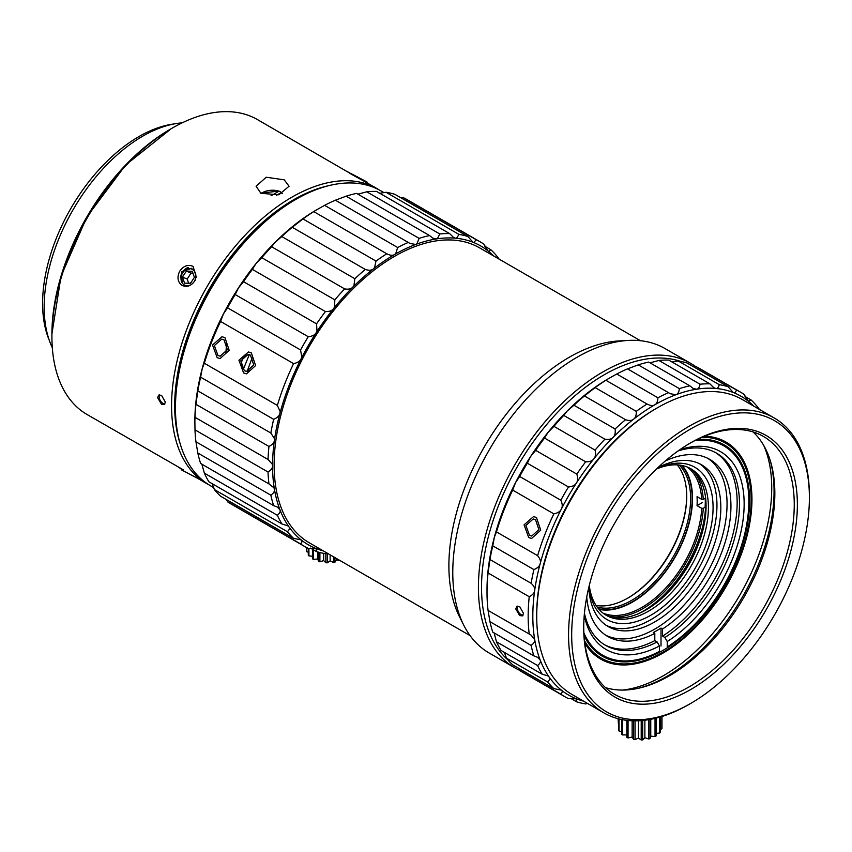 <?xml version="1.0" encoding="UTF-8"?>
<svg xmlns="http://www.w3.org/2000/svg" width="852" height="852" viewBox="0 0 852 852"><rect width="100%" height="100%" fill="white"/><g stroke="black" fill="none" stroke-linecap="round" stroke-linejoin="round"><path stroke-width="1.28" d="M774.127 417.906L742.273 399.513A170.293 98.321 120 0 0 657.137 407.948A170.293 98.321 120 0 0 657.126 407.948L655.571 408.843A168.089 97.053 120 0 0 655.571 408.843A168.089 97.053 120 0 0 536.717 614.718L536.717 616.507A170.293 98.321 120 0 0 571.99 694.465L603.844 712.858A170.293 98.321 -60 0 1 568.572 634.9A170.293 98.321 -60 0 1 688.991 426.341A170.293 98.321 -60 0 1 774.127 417.906A170.293 98.321 -60 0 1 809.4 495.864L809.4 497.653A168.089 97.053 -60 0 1 690.546 703.528A168.089 97.053 -60 0 1 690.535 703.528A168.089 97.053 -60 0 1 571.681 634.9A168.089 97.053 -60 0 1 690.535 429.035A168.089 97.053 -60 0 1 809.4 497.653M657.126 407.948A170.293 98.321 120 0 0 536.717 616.507M690.546 703.528L688.991 704.423A170.293 98.321 -60 0 1 603.844 712.858M797.365 504.608A151.081 87.224 120 0 0 690.535 442.923L690.535 442.923A151.081 87.224 120 0 0 583.716 627.956A151.081 87.224 120 0 0 690.535 689.63A151.081 87.224 120 0 0 797.365 504.608A151.081 87.224 120 0 0 766.076 435.447A151.081 87.224 120 0 0 649.661 475.917A151.081 87.224 120 0 0 583.716 627.956A151.081 87.224 120 0 0 615.006 697.117A151.081 87.224 120 0 0 731.421 656.636A151.081 87.224 120 0 0 797.365 504.608M583.716 627.051A148.876 85.956 120 0 0 614.548 694.316A148.876 85.956 120 0 0 688.991 686.946A148.876 85.956 120 0 0 794.256 504.608A148.876 85.956 120 0 0 763.424 436.448A148.876 85.956 120 0 0 689.758 443.381M753.072 431.943A148.876 85.956 -60 0 1 774.841 493.393A148.876 85.956 -60 0 1 669.566 675.732A148.876 85.956 -60 0 1 605.474 687.607M763.765 445.511A153.275 88.491 -60 0 1 771.731 488.004A153.275 88.491 -60 0 1 622.567 690.077M584.855 643.356A125.308 72.345 120 0 0 684.507 637.711A125.308 72.345 120 0 0 751.954 499.421A125.308 72.345 120 0 0 704.444 436.213M769.878 459.377A151.081 87.224 -60 0 1 774.063 491.146A151.081 87.224 -60 0 1 637.626 688.437M584.515 640.715A124.158 71.685 120 0 0 601.267 658.106A124.158 71.685 120 0 0 696.947 624.846A124.158 71.685 120 0 0 751.144 499.89A124.158 71.685 120 0 0 725.425 443.061A124.158 71.685 120 0 0 701.995 437.246M705.083 507.281A90.099 52.015 120 0 0 705.296 501.232A90.099 52.015 120 0 0 705.243 498.218M677.223 464.873A82.953 47.893 -60 0 1 686.723 496.343A82.953 47.893 -60 0 1 628.073 597.944A82.953 47.893 -60 0 1 596.059 605.452M686.723 495.896A84.05 48.532 -60 0 1 627.679 598.168M702.506 502.488L697.053 505.641A84.55 48.82 120 0 0 697.181 501.082A84.55 48.82 120 0 0 697.053 496.663L701.718 499.357A84.55 48.82 120 0 0 687.308 467.045M697.053 505.641L701.718 508.325L703.273 508.325A85.647 49.448 120 0 1 669.566 586.048A85.647 49.448 120 0 1 609.031 616.273M602.992 613.099A84.55 48.82 120 0 0 665.167 588.615A84.55 48.82 120 0 0 701.718 508.325M682.122 465.49A84.55 48.82 -60 0 1 692.516 498.388A84.55 48.82 -60 0 1 660.662 577.816A84.55 48.82 -60 0 1 599.052 609.393M705.584 497.674A88.949 51.354 -60 0 1 705.605 498.005L703.273 499.357A85.647 49.448 120 0 0 693.081 470.687M703.273 499.357L701.718 499.357M598.519 608.775A84.05 48.532 120 0 0 660.108 578.007A84.05 48.532 120 0 0 692.165 498.59A84.05 48.532 120 0 0 681.334 465.341M597.188 607.082A82.953 47.893 120 0 0 658.426 577.613A82.953 47.893 120 0 0 690.61 498.59A82.953 47.893 120 0 0 679.204 465.032M638.649 613.61A88.949 51.354 -60 0 0 642.834 611.363A88.949 51.354 -60 0 0 705.605 506.972L703.273 508.325M584.44 613.206A110.973 64.07 120 0 0 605.527 645.337A110.973 64.07 120 0 0 657.137 641.971L654.805 640.629L654.805 633.441L653.25 632.546A102.187 58.99 120 0 0 661.014 628.062L661.014 646.061M583.876 632.876A120.909 69.811 -60 0 0 659.459 651.45L659.459 646.018L657.137 641.971M715.329 452.476A110.973 64.07 -60 0 1 737.15 502.584A110.973 64.07 -60 0 1 662.568 636.146L662.568 628.957A102.187 58.99 120 0 0 730.941 506.173A102.187 58.99 120 0 0 709.78 459.398A102.187 58.99 120 0 0 665.306 460.985M694.881 440.612A120.909 69.811 -60 0 1 748.844 501.221A120.909 69.811 -60 0 1 667.233 646.956L667.233 641.535L664.901 637.488A110.973 64.07 120 0 0 739.483 503.926A110.973 64.07 120 0 0 716.5 453.126A110.973 64.07 120 0 0 678.128 450.932M664.901 637.488L662.568 636.146M667.233 641.535A114.264 65.977 120 0 0 744.147 503.926A114.264 65.977 120 0 0 679.843 449.718M662.568 628.957L661.014 628.062M586.74 597.071A102.187 58.99 120 0 0 607.593 636.38A102.187 58.99 120 0 0 654.805 633.441M707.799 458.344A102.187 58.99 -60 0 1 727.054 503.926A102.187 58.99 -60 0 1 683.719 605.41A102.187 58.99 -60 0 1 605.687 635.198M654.805 640.629A110.973 64.07 -60 0 1 604.377 644.644M584.248 615.293A114.264 65.977 120 0 0 659.459 646.018M588.838 587.262A93.39 53.921 120 0 0 608.104 626.529A93.39 53.921 120 0 0 680.077 601.501A93.39 53.921 120 0 0 720.835 507.515A93.39 53.921 120 0 0 701.494 464.766A93.39 53.921 120 0 0 657.861 467.705M699.513 463.712A93.39 53.921 -60 0 1 716.958 505.279A93.39 53.921 -60 0 1 677.457 597.912A93.39 53.921 -60 0 1 606.209 625.336M589.073 586.272A87.894 50.747 120 0 0 654.027 613.291A87.894 50.747 120 0 0 713.071 507.515A87.894 50.747 120 0 0 657.126 468.408M589.286 585.409A84.604 48.841 120 0 0 606.283 615.325A84.604 48.841 120 0 0 671.482 592.662A84.604 48.841 120 0 0 708.406 507.515A84.604 48.841 120 0 0 690.887 468.792A84.604 48.841 120 0 0 656.487 469.026M689.705 468.142A84.604 48.841 -60 0 1 706.074 506.173A84.604 48.841 -60 0 1 646.253 609.787A84.604 48.841 -60 0 1 605.133 614.622M706.063 504.842A87.894 50.747 -60 0 1 645.092 610.437M584.035 635.475A121.964 70.418 120 0 0 602.364 656.2A121.964 70.418 120 0 0 696.35 623.526A121.964 70.418 120 0 0 749.59 500.795A121.964 70.418 120 0 0 724.328 444.957A121.964 70.418 120 0 0 697.202 439.451M487.014 592.31A175.8 101.494 120 0 1 488.068 572.97L489.953 559.53A175.8 101.494 120 0 1 492.765 545.834L494.362 537.197L496.471 531.904A175.8 101.494 120 0 1 512.691 490.102L515.545 482.605L519.677 476.47A175.8 101.494 120 0 1 527.335 463.211L530.583 456.565L535.652 450.346A175.8 101.494 120 0 1 544.524 438.056L547.996 432.433L553.928 426.351A175.8 101.494 120 0 1 563.736 415.403L567.272 410.93L573.95 405.222A175.8 101.494 120 0 1 584.408 395.946L595.101 387.596A175.8 101.494 120 0 1 605.889 380.269L608.988 378.352A172.498 99.599 120 0 0 587.805 392.719A172.498 99.599 120 0 0 567.272 410.93A172.498 99.599 120 0 0 547.996 432.433A172.498 99.599 120 0 0 530.583 456.565A172.498 99.599 120 0 0 515.545 482.605A172.498 99.588 120 0 0 494.362 537.197A172.498 99.599 120 0 0 488.867 564.088A172.498 99.588 120 0 0 487.014 589.616L487.014 592.31A175.8 101.494 120 0 0 487.014 592.332A175.8 101.494 120 0 0 488.068 610.426L531.03 635.059L534.673 639.458C535.141 641.364 533.948 643.356 531.115 645.443L489.953 621.683A175.8 101.494 120 0 0 492.765 632.141L533.916 655.902L537.601 657.318L540.179 659.991C540.956 661.61 540.104 663.463 537.623 665.54L496.471 641.78A175.8 101.494 120 0 0 501.051 650.47L542.202 674.23L547.655 675.753L549.167 677.063C550.222 678.341 549.71 679.971 547.634 681.962L506.482 658.202A175.8 101.494 120 0 0 512.691 664.858L553.843 688.618L561.361 690.131C562.682 691.036 562.501 692.388 560.829 694.188L519.677 670.428A175.8 101.494 120 0 0 523.416 672.792L564.567 696.542A175.8 101.494 -60 0 1 560.829 694.188M564.567 696.542A175.8 101.494 -60 0 0 568.486 698.608L576.399 698.81L576.804 701.867A175.8 101.494 -60 0 0 585.675 703.922L587.592 703.475M570.733 698.363L576.804 701.867M519.677 670.428L518.761 668.362M560.872 689.801L561.361 690.131A172.498 99.599 -60 0 1 549.167 677.063A172.498 99.599 -60 0 1 540.179 659.991A172.498 99.599 -60 0 1 534.673 639.458A172.509 99.599 -60 0 1 534.673 590.543C534.492 592.854 532.681 594.909 529.22 596.73L488.068 572.97M506.482 658.202L504.363 652.387M496.471 641.78L494.107 632.919M489.953 621.683L488.068 610.426M489.953 559.53L531.115 583.29C533.948 585.846 535.141 588.263 534.673 590.543A172.498 99.599 -60 0 1 540.179 563.651C539.689 566.058 537.591 568.039 533.916 569.594L492.765 545.834M496.471 531.904L537.623 555.664C540.104 558.646 540.956 561.298 540.179 563.651A172.509 99.599 -60 0 1 561.361 509.059C560.297 511.445 557.794 513.053 553.843 513.862A175.8 101.494 -60 0 0 537.623 555.664M512.691 490.102L553.843 513.862M529.486 535.333L525.886 525.439L533.256 518.985L535.546 519.709L538.89 529.582L531.733 536.057L529.486 535.333M519.677 476.47L560.829 500.23C562.501 503.851 562.682 506.791 561.361 509.059A172.498 99.599 -60 0 1 576.399 483.02C575.089 485.289 572.459 486.609 568.486 486.971L527.335 463.211M535.652 450.346L576.804 474.106C578.071 477.929 577.933 480.901 576.399 483.02A172.498 99.599 -60 0 1 593.812 458.877C592.31 460.964 589.605 461.944 585.675 461.805L544.524 438.056M553.928 426.351L595.079 450.112C595.942 454.052 595.527 456.97 593.812 458.877A172.498 99.599 -60 0 1 613.078 437.374C611.438 439.217 608.701 439.813 604.888 439.163L563.736 415.403M573.95 405.222L615.101 428.982C615.591 432.944 614.92 435.745 613.078 437.374A172.498 99.599 -60 0 1 633.622 419.163C631.875 420.707 629.191 420.888 625.56 419.706L584.408 395.946M595.101 387.596L636.252 411.356C636.401 415.254 635.528 417.853 633.622 419.163A172.498 99.599 -60 0 1 654.805 404.796C653.015 405.989 650.427 405.733 647.041 404.029L605.889 380.269M608.988 378.352L616.752 374.007L657.904 397.767C657.755 401.505 656.722 403.848 654.805 404.796A172.498 99.599 -60 0 1 675.987 394.71L670.354 393.752L627.541 368.863A175.8 101.494 120 0 0 616.752 374.007M627.541 368.863L638.233 364.869L679.385 388.629C679.001 392.133 677.862 394.156 675.987 394.71A172.498 99.599 -60 0 1 696.521 389.204L692.91 388.31L689.843 385.828L648.692 362.068A175.8 101.494 120 0 0 638.233 364.869M650.033 362.845L658.894 360.46L700.046 384.22C699.481 387.404 698.31 389.066 696.521 389.204A172.498 99.599 -60 0 1 715.786 388.459L713.901 387.798L709.865 383.837L668.713 360.077A175.8 101.494 120 0 0 658.894 360.46M672.015 361.993L678.117 360.918L719.269 384.678C718.587 387.479 717.427 388.736 715.786 388.459A172.498 99.599 -60 0 1 733.21 392.484L732.677 392.229M693.049 366.477L695.307 366.232L736.458 389.992C735.734 392.335 734.648 393.166 733.21 392.484L728.14 386.733L686.989 362.973A175.8 101.494 120 0 0 678.117 360.918M736.458 389.992A175.8 101.494 -60 0 1 740.367 392.058L699.215 368.298A175.8 101.494 120 0 0 695.307 366.232M745.031 396.489L751.091 399.982L748.237 401.164L744.115 394.412A175.8 101.494 -60 0 0 740.367 392.058M751.091 399.982A175.8 101.494 -60 0 1 759.441 409.429M583.418 701.068A172.498 99.599 -60 0 1 576.399 698.81A172.498 99.599 -60 0 1 561.361 690.131M733.21 392.484A172.498 99.599 -60 0 1 748.237 401.164A172.509 99.599 -60 0 1 753.711 406.116M553.843 688.618A175.8 101.494 -60 0 1 547.634 681.962M542.202 674.23A175.8 101.494 -60 0 1 537.623 665.54M533.916 655.902A175.8 101.494 -60 0 1 531.115 645.443M529.23 634.186A175.8 101.494 -60 0 1 528.165 616.071A175.8 101.494 -60 0 1 529.23 596.73M519.677 615.581L515.737 608.892L516.898 606.358L519.677 606.613L523.501 613.376L522.393 615.879L519.677 615.581M523.032 615.25A5.495 3.174 60 0 1 521.168 614.729A5.495 3.174 60 0 1 517.771 606.102M531.115 583.29A175.8 101.494 -60 0 1 533.916 569.594M560.829 500.23A175.8 101.494 -60 0 1 568.486 486.971M576.804 474.106A175.8 101.494 -60 0 1 585.675 461.805M595.079 450.112A175.8 101.494 -60 0 1 604.888 439.163M615.101 428.982A175.8 101.494 -60 0 1 625.56 419.706M636.252 411.356A175.8 101.494 -60 0 1 647.041 404.029M657.904 397.767A175.8 101.494 -60 0 1 668.692 392.623M679.385 388.629A175.8 101.494 -60 0 1 689.843 385.828M700.046 384.22A175.8 101.494 -60 0 1 709.865 383.837M719.269 384.678A175.8 101.494 -60 0 1 728.14 386.733M528.709 537.537L531.595 538.464L540.722 530.178L536.483 517.515L533.554 516.578L524.065 524.843L528.709 537.537M180.219 443.945A168.11 97.053 -60 0 1 174.681 405.701A168.11 97.053 -60 0 1 329.436 185.502M208.804 484.756A170.304 98.321 -60 0 1 206.844 483.67A170.304 98.321 -60 0 1 171.571 405.701A170.304 98.321 -60 0 1 245.909 234.321A170.304 98.321 -60 0 1 377.148 188.697A170.304 98.321 -60 0 1 379.065 189.858M157.588 397.628L161.529 404.327L164.244 404.615L165.352 402.123L161.529 395.349L158.749 395.094L157.588 397.628M353.026 175.033L257.496 119.61A170.304 98.321 120 0 0 172.349 128.056A170.304 98.321 120 0 0 51.919 336.625A170.304 98.321 120 0 0 87.192 414.594L183.137 469.718M164.894 403.986A5.495 3.174 60 0 1 163.02 403.465A5.495 3.174 60 0 1 159.633 394.838M260.914 193.297L256.09 186.237L266.229 177.227L284.227 179.836L289.052 186.237L278.902 194.788L260.914 193.297M191.157 282.332L189.751 283.29M182.104 282.726L181.625 271.554L191.924 268.252M172.349 128.056L170.017 129.397A167.003 96.425 120 0 0 51.919 333.941L51.919 336.625M182.126 122.858A139.536 80.567 120 0 0 142.816 136.128A139.536 80.567 120 0 0 44.155 307.029A139.536 80.567 120 0 0 52.323 347.701M44.155 304.334L44.155 307.029M49.224 340.14A136.245 78.661 -60 0 1 42.6 303.44A136.245 78.661 -60 0 1 174.032 123.955M171.167 128.737L125.659 164.99L86.989 216.717L61.078 276.016L51.919 333.941M195.183 280.287C191.455 285.835 187.089 287.55 182.104 285.42C177.653 282.097 176.833 277.401 179.644 271.319C183.5 265.835 187.983 264.195 193.084 266.388L196.407 277.528M365.487 181.966L352.046 174.617C347.712 171.976 347.02 171.433 349.948 172.999L348.148 172.083M179.644 467.972L177.961 466.853M201.786 463.871L204.342 473.126A175.8 101.494 120 0 0 208.921 481.817L281.948 523.98A175.8 101.494 -60 0 1 277.369 515.29C279.85 513.202 280.702 511.36 279.925 509.741L277.347 507.057L273.662 505.651A175.8 101.494 -60 0 1 270.851 495.182C273.694 493.106 274.887 491.103 274.419 489.197A172.498 99.599 -60 0 1 272.565 465.81A172.498 99.599 -60 0 1 274.419 440.282A172.498 99.599 -60 0 1 279.925 413.39A172.498 99.599 -60 0 1 301.107 358.798A172.498 99.599 -60 0 1 316.145 332.759A172.498 99.599 -60 0 1 333.558 308.626A172.498 99.599 -60 0 1 352.824 287.124A172.498 99.599 -60 0 1 373.368 268.912A172.498 99.599 -60 0 1 394.551 254.546A172.498 99.599 -60 0 1 415.723 244.449A172.498 99.599 -60 0 1 436.267 238.954A172.498 99.599 -60 0 1 455.532 238.198A172.498 99.599 -60 0 1 472.956 242.224A172.498 99.599 -60 0 1 487.983 250.903A172.498 99.599 -60 0 1 493.457 255.856M212.233 483.723L214.353 489.538A175.8 101.494 120 0 0 220.561 496.194L293.589 538.357A175.8 101.494 -60 0 1 287.38 531.701C289.456 529.72 289.968 528.08 288.913 526.802L287.39 525.492M226.621 499.698L227.537 501.775A175.8 101.494 120 0 0 231.286 504.128L304.313 546.292A175.8 101.494 -60 0 1 300.575 543.938C302.247 542.128 302.428 540.775 301.107 539.87L293.589 538.357M288.008 525.897L281.948 523.98M214.353 489.538L287.38 531.701M204.342 473.126L277.369 515.29M335.4 200.209L410.1 243.502L415.723 244.449L416.947 243.736L419.131 238.368A175.8 101.494 -60 0 1 429.589 235.567L356.562 193.404A175.8 101.494 120 0 0 346.093 196.205L335.4 200.209A175.8 101.494 120 0 0 324.612 205.343L316.859 209.688A172.498 99.599 120 0 0 316.848 209.688A172.498 99.599 120 0 0 295.676 224.055A172.498 99.599 120 0 0 275.132 242.266A172.498 99.599 120 0 0 255.866 263.769A172.498 99.599 120 0 0 238.453 287.901A172.498 99.599 120 0 0 223.416 313.951A172.498 99.599 120 0 0 202.233 368.533A172.498 99.599 120 0 0 196.727 395.435A172.498 99.599 120 0 0 194.874 420.952L194.991 429.845A175.8 101.494 120 0 0 195.939 441.762L197.824 453.019A175.8 101.494 120 0 0 200.625 463.488L273.662 505.651M312.45 549.252L312.45 558.806A21.971 12.684 0 0 0 313.504 559.413L317.796 558.976L318.552 561.457A21.971 12.684 0 0 0 319.905 561.819L323.675 560.563L325.847 562.735A21.971 12.684 0 0 0 327.338 562.81L327.338 553.225L325.421 553.662A175.8 101.494 -60 0 1 316.55 551.617L316.145 548.55L308.232 548.358A175.8 101.494 -60 0 1 304.313 546.292M310.479 548.113L316.55 551.617M227.537 501.775L300.575 543.938M323.164 550.818A172.498 99.599 -60 0 1 316.145 548.55A172.498 99.599 -60 0 1 301.107 539.87L300.021 539.241M301.107 539.87A172.498 99.599 -60 0 1 288.913 526.802A172.498 99.599 -60 0 1 279.925 509.741A172.498 99.599 -60 0 1 274.419 489.197L273.95 487.823L268.966 483.925A175.8 101.494 -60 0 1 268.029 472.019C271.202 470.016 272.715 467.95 272.565 465.81L272.331 464.255L268.029 459.473A175.8 101.494 -60 0 1 268.966 446.469C272.427 444.659 274.238 442.593 274.419 440.282L274.419 438.588L270.851 433.04A175.8 101.494 -60 0 1 273.662 419.333C277.337 417.778 279.435 415.797 279.925 413.39L280.148 411.612L277.369 405.414A175.8 101.494 -60 0 1 293.589 363.612C297.54 362.792 300.042 361.195 301.107 358.798L301.757 356.999L300.575 349.97A175.8 101.494 -60 0 1 308.232 336.71C312.205 336.348 314.835 335.038 316.145 332.759L316.976 331.034L316.55 323.845A175.8 101.494 -60 0 1 325.421 311.555C329.351 311.694 332.056 310.714 333.558 308.626L334.538 307.018L334.825 299.851A175.8 101.494 -60 0 1 344.634 288.903C348.447 289.563 351.184 288.966 352.824 287.124L353.931 285.676L354.847 278.721A175.8 101.494 -60 0 1 365.306 269.445C368.937 270.627 371.621 270.446 373.368 268.912L374.55 267.677L375.998 261.095A175.8 101.494 -60 0 1 386.787 253.779C390.173 255.483 392.761 255.738 394.551 254.546L395.775 253.555L397.65 247.506A175.8 101.494 -60 0 1 408.438 242.373M640.406 340.693L479.687 247.911A170.293 98.321 120 0 0 348.468 293.535A170.293 98.321 120 0 0 274.131 464.915A170.293 98.321 120 0 0 309.404 542.862L470.112 635.656M195.939 441.762L268.966 483.925M197.824 453.019L270.851 495.182M316.848 209.688L313.76 211.615A175.8 101.494 120 0 0 302.971 218.932L292.268 227.282A175.8 101.494 120 0 0 281.81 236.558L275.132 242.266L271.607 246.739A175.8 101.494 120 0 0 261.788 257.687L255.866 263.769L252.384 269.392A175.8 101.494 120 0 0 243.512 281.682L238.453 287.901L235.195 294.547A175.8 101.494 120 0 0 227.537 307.806L223.416 313.951L220.561 321.449A175.8 101.494 120 0 0 204.342 363.25L202.233 368.533L200.625 377.17A175.8 101.494 120 0 0 197.824 390.866L195.939 404.306A175.8 101.494 120 0 0 194.991 417.31L194.874 420.952M194.991 417.31L268.029 459.473M194.991 429.845L268.029 472.019M197.824 390.866L270.851 433.04M195.939 404.306L268.966 446.469M204.342 363.25L277.369 405.414M200.625 377.17L273.662 419.333M220.561 321.449L293.589 363.612M244.364 370.716L240.775 360.822L248.145 354.368L250.424 355.103L253.768 364.965L246.622 371.44L244.364 370.716M217.952 355.465L214.363 345.571L221.733 339.117L224.012 339.852L227.356 349.714L220.199 356.189L217.952 355.465M227.537 307.806L300.575 349.97M243.512 281.682L316.55 323.845M235.195 294.547L308.232 336.71M261.788 257.687L334.825 299.851M252.384 269.392L325.421 311.555M281.81 236.558L354.847 278.721M271.607 246.739L344.634 288.903M357.904 194.181L366.765 191.806L439.792 233.97A175.8 101.494 -60 0 1 449.611 233.586L453.647 237.538L455.532 238.198L456.64 238.081L459.015 234.428A175.8 101.494 -60 0 1 467.886 236.473L472.956 242.224L473.936 242.415L476.204 239.731A175.8 101.494 -60 0 1 480.113 241.798A175.8 101.494 -60 0 1 483.861 244.151L487.983 250.903L488.814 251.383L490.837 249.732A175.8 101.494 -60 0 1 499.187 259.168M449.611 233.586L376.573 191.423A175.8 101.494 120 0 0 366.765 191.806M429.589 235.567L432.656 238.059L436.267 238.954L437.449 238.528L439.792 233.97M467.886 236.473L394.849 194.309A175.8 101.494 120 0 0 385.977 192.264L379.193 193.372M385.977 192.264L459.015 234.428M480.113 241.798L407.086 199.634A175.8 101.494 120 0 0 403.166 197.568L400.919 197.813M403.166 197.568L476.204 239.731M472.423 241.968L472.956 242.224M484.777 246.228L490.837 249.732M487.983 250.903L488.814 251.383M507.952 659.959A173.606 100.227 -60 0 1 488.931 534.598A173.606 100.227 -60 0 1 604.281 374.731A173.606 100.227 -60 0 1 680.375 361.323M519.624 670.311A175.8 101.494 -60 0 1 514.821 667.83A175.8 101.494 -60 0 1 485.917 533.927A175.8 101.494 -60 0 1 602.726 372.036A175.8 101.494 -60 0 1 690.621 363.335A175.8 101.494 -60 0 1 695.168 366.253M690.621 363.335L664.986 348.532A175.8 101.494 120 0 0 628.233 340.427A175.8 101.494 120 0 0 577.081 357.244A175.8 101.494 120 0 0 460.272 519.124A175.8 101.494 120 0 0 463.786 625.251A175.8 101.494 120 0 0 489.186 653.026L514.821 667.83M463.786 625.251L459.547 616.848A170.293 98.321 -60 0 1 448.887 565.803A170.293 98.321 -60 0 1 456.15 514.054A170.293 98.321 -60 0 1 569.296 357.244A170.293 98.321 -60 0 1 618.84 340.949L628.233 340.427M225.844 353.186L226.749 342.941L225.78 353.26M384.082 192.701L381.025 190.933A170.304 98.321 120 0 0 295.878 199.368L294.323 200.273A168.11 97.053 120 0 0 175.459 406.159L175.459 407.948A170.304 98.321 120 0 0 210.721 485.906L213.777 487.674M295.878 199.368A170.304 98.321 120 0 0 175.459 407.948M346.093 196.205L419.131 238.368M324.612 205.343L397.65 247.506M313.76 211.615L386.787 253.779M302.971 218.932L375.998 261.095M292.268 227.282L365.306 269.445M224.949 337.658L222.021 336.721L212.531 344.985L217.175 357.68L220.061 358.607L229.188 350.31L224.949 337.658M243.597 372.931L246.473 373.858L255.611 365.561L251.361 352.909L248.433 351.972L238.943 360.236L243.597 372.931M276.442 195.342L280.691 192.882L280.691 191.988L279.073 191.136L271.032 195.768M280.691 192.882A16.486 9.51 180 0 1 282.438 193.542M260.52 193.063L279.073 191.136A14.282 8.243 180 0 0 261.223 193.468M619.021 718.939L619.021 730.995L621.619 731.548M619.021 730.995A21.971 12.684 0 0 1 618.637 730.164L618.637 718.843M621.619 719.525L621.619 734.222A21.971 12.684 0 0 0 622.482 734.925L626.827 734.925M626.827 720.355L626.827 737.438A21.971 12.684 0 0 0 628.052 737.938L632.141 737.076L633.632 739.44A21.971 12.684 0 0 0 635.081 739.664L638.414 738.045L641.215 739.973A21.971 12.684 0 0 0 642.696 739.898L644.879 737.715L648.649 738.972A21.971 12.684 0 0 0 650.001 738.609L650.758 736.139L655.039 736.575A21.971 12.684 0 0 0 656.093 735.968L656.093 718.129M656.093 733.412L659.629 733.05A21.971 12.684 0 0 0 660.257 732.273L660.257 717.001M660.257 729.365L661.855 728.833A21.971 12.684 0 0 0 661.983 727.981L661.983 716.479M618.094 718.705L618.637 726.884M622.482 719.695L622.482 734.925M628.052 720.494L628.052 737.938M632.141 737.076L632.141 720.781M633.632 739.44L633.632 720.824M635.081 720.835L635.081 739.664M638.414 738.045L638.414 720.771M641.215 739.973L641.215 720.6M642.696 720.462L642.696 739.898M644.879 737.715L644.879 720.228M648.649 738.972L648.649 719.684M650.001 719.45L650.001 738.609M650.758 736.139L650.758 719.301M655.039 736.575L655.039 718.385M659.629 733.05L659.629 717.182M661.855 728.833L661.855 716.511M306.56 547.527L306.56 550.818A21.971 12.684 0 0 0 306.699 551.681L308.286 552.213M308.286 548.347L308.286 555.11A21.971 12.684 0 0 0 308.914 555.887L312.45 556.249M327.338 562.81L330.139 560.882L333.473 562.501A21.971 12.684 0 0 0 334.911 562.277L336.402 559.913L340.385 560.754M306.699 547.591L306.699 551.681M308.914 548.262L308.914 555.887M313.504 549.859L313.504 559.413M317.796 558.976L317.796 551.979M318.552 561.457L318.552 552.192M319.905 552.543L319.905 561.819M323.675 560.563L323.675 553.363M325.847 562.735L325.847 553.555M330.139 560.882L330.139 554.833M333.473 562.501L333.473 556.761M334.911 557.591L334.911 562.277M336.402 559.913L336.402 558.454M248.89 354.996A8.019 6.326 95.1 0 0 242.266 359.682A8.019 6.326 95.1 0 0 243.502 368.905L249.316 354.602M247.123 371.461L252.448 356.956M252.384 357.009A8.019 6.326 95.1 0 1 253.012 357.883M251.404 369.47A8.019 6.326 95.1 0 1 246.995 370.918M180.443 277.464A10.991 8.946 113.1 0 1 188.281 267.464M195.758 277.411A8.786 7.157 -66.9 0 0 189.698 268.657A8.786 7.157 -66.9 0 0 181.103 277.007A8.786 7.157 113.1 0 0 187.163 285.771A8.786 7.157 113.1 0 0 195.758 277.411M182.477 277.049L184.565 283.152L190.518 283.311L194.384 277.369L192.296 271.266L186.354 271.106L182.477 277.049L187.184 279.051L191.05 273.109L186.354 271.106M188.622 283.258L187.184 279.051M191.05 273.109L192.946 273.162M351.343 173.755L366.892 181.902L351.045 173.84M352.952 174.532L365.252 181.178L352.952 174.532M356.977 177.12L357.318 176.481M196.95 477.961L181.359 469.825L180.944 468.493M748.844 501.221L748.844 500.358M206.844 483.67L193.638 476.044M377.148 188.697L363.932 181.071M138.94 138.365L142.816 136.128M366.892 181.902L367.223 182.967"/></g></svg>

